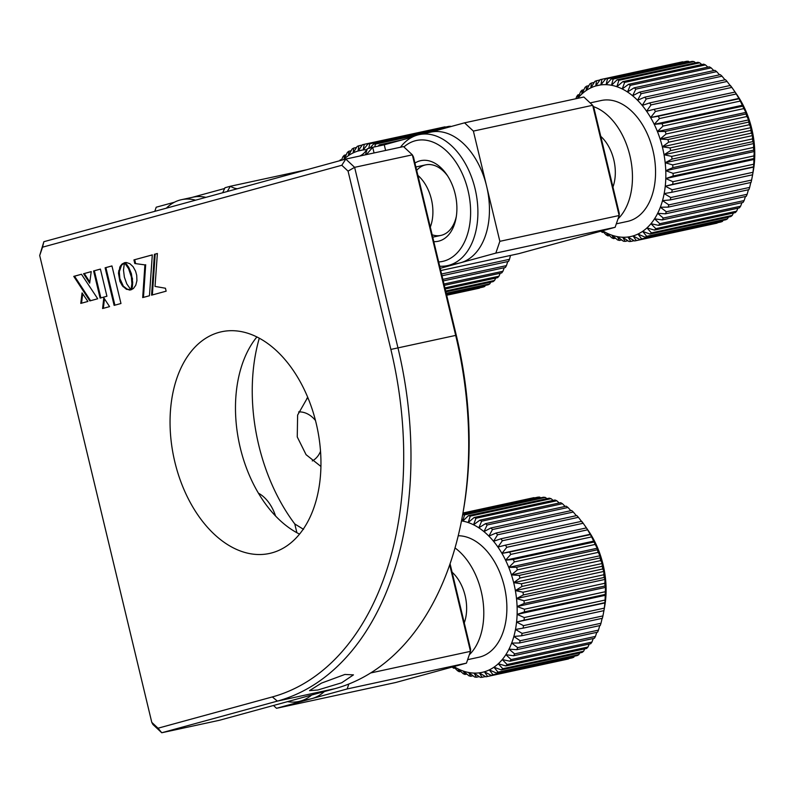 <?xml version="1.0" encoding="UTF-8"?>
<svg xmlns="http://www.w3.org/2000/svg" width="794" height="794" viewBox="0 0 794 794"><rect width="100%" height="100%" fill="white"/><g stroke="black" fill="none" stroke-linecap="round" stroke-linejoin="round"><path stroke-width="1.19" d="M412.076 137.193L384.256 144.806L385.606 150.453M440.749 270.546L518.77 253.663L615.132 227.292L619.151 215.511L499.853 241.326L495.833 253.107L440.213 268.332M499.853 241.326L473.383 131.089L464.559 122.832L429.951 132.3M384.256 144.806L372.714 147.307L374.063 152.954M366.967 154.483L365.587 154.373A36.087 23.294 77.8 0 1 365.27 154.85M359.662 156.061A30.926 19.959 -102.2 0 0 367.304 148.786L372.714 147.307L366.848 154.026M367.304 148.786L365.587 154.373M307.099 169.658L230.359 186.262A30.926 19.959 -102.2 0 0 237.366 188.744M222.687 192.763L224.96 187.741L230.359 186.262L227.292 191.503M154.79 211.343L156.2 207.214L174.382 202.242M192.257 197.349L224.613 188.496M348.844 684.021L347.167 688.954L276.501 708.298L273.493 705.479M296.887 532.724L294.782 523.961L303.546 529.35M294.782 523.961A154.651 99.816 77.8 0 1 258.775 445.265A154.651 99.816 77.8 0 1 259.291 338.204M320.925 466.455L306.077 454.684L297.254 436.938L297.621 415.073L307.735 397.337M258.447 493.213A36.087 23.294 77.8 0 1 275.558 516.011M276.501 708.298L395.799 682.483L466.455 663.139L470.475 651.358L370.669 672.955M450.069 563.76L470.614 649.333L470.475 651.358L449.702 564.832M466.455 663.139L347.167 688.954M308.34 398.806A41.238 31.472 74.7 0 0 306.861 398.251M312.28 460.927A25.775 19.671 74.7 0 0 320.528 451.32M315.486 420.512A25.775 19.671 74.7 0 0 298.613 411.937M473.383 131.089L592.681 105.284L593.813 107.398L619.29 213.487L619.151 215.511L592.681 105.284L583.848 97.017L464.559 122.832M615.132 227.292L495.833 253.107M311.705 695.018A67.014 43.253 77.8 0 1 298.822 701.479A67.014 43.253 77.8 0 1 287.527 701.638M324.349 691.564A67.014 43.253 77.8 0 1 310.365 698.978L298.822 701.479M603.976 610.447L604.72 606.209A72.165 46.578 -102.2 0 0 588.404 530.779L586.409 527.871M545.319 497.431A82.477 53.238 -102.2 0 0 543.503 497.223L462.694 514.711A82.477 53.238 77.8 0 1 464.5 514.919L545.319 497.431L546.957 498.662M470.247 516.14L551.056 498.662A82.477 53.238 -102.2 0 0 549.23 498.175L468.42 515.653A82.477 53.238 77.8 0 1 470.247 516.14L468.192 522.541A77.326 49.913 -102.2 0 0 462.803 521.112L468.42 515.653M551.056 498.662L553.14 500.399M475.973 518.244L556.793 500.756A82.477 53.238 -102.2 0 0 554.976 500.002L474.157 517.48A82.477 53.238 77.8 0 1 475.973 518.244L473.552 524.794A77.326 49.913 -102.2 0 0 468.192 522.541L474.157 517.48M556.793 500.756L559.214 502.999M481.64 521.201L562.45 503.714A82.477 53.238 -102.2 0 0 560.663 502.681L479.854 520.169A82.477 53.238 77.8 0 1 481.64 521.201L478.822 527.821A77.326 49.913 -102.2 0 0 473.552 524.794L479.854 520.169M562.45 503.714L565.139 506.433M487.169 524.973L567.978 507.485A82.477 53.238 -102.2 0 0 566.241 506.195L485.432 523.683A82.477 53.238 77.8 0 1 487.169 524.973L483.953 531.613A77.326 49.913 -102.2 0 0 478.822 527.821L485.432 523.683M567.978 507.485L570.866 510.681M492.508 529.519L573.318 512.031A82.477 53.238 -102.2 0 0 571.65 510.502L490.831 527.99A82.477 53.238 77.8 0 1 492.508 529.519L488.876 536.119A77.326 49.913 -102.2 0 0 483.953 531.613L490.831 527.99M573.318 512.031L576.325 515.663M497.59 534.799L578.409 517.311A82.477 53.238 -102.2 0 0 576.821 515.564L496.002 533.042A82.477 53.238 77.8 0 1 497.59 534.799L493.56 541.29A77.326 49.913 -102.2 0 0 488.876 536.119L496.002 533.042M578.409 517.311L582.071 522.134M502.374 540.744L583.183 523.256A82.477 53.238 -102.2 0 0 581.704 521.301L500.885 538.789A82.477 53.238 77.8 0 1 502.374 540.744L497.927 547.066A77.326 49.913 -102.2 0 0 493.56 541.29L500.885 538.789M583.183 523.256L586.438 527.911L505.431 545.15A82.477 53.238 77.8 0 1 506.79 547.294L501.947 553.388A77.326 49.913 -102.2 0 0 497.927 547.066L505.431 545.15M506.79 547.294L587.61 529.816A82.477 53.238 -102.2 0 0 586.24 527.673M587.61 529.816L590.389 534.59L509.579 552.078A82.477 53.238 77.8 0 1 510.8 554.381L505.57 560.187A77.326 49.913 -102.2 0 0 501.947 553.388L509.579 552.078M510.8 554.381L591.619 536.903A82.477 53.238 -102.2 0 0 590.389 534.59M591.619 536.903L594.101 542.004L513.281 559.482A82.477 53.238 77.8 0 1 514.363 561.924L508.756 567.382A77.326 49.913 -102.2 0 0 505.57 560.187L513.281 559.482M514.363 561.924L595.182 544.446A82.477 53.238 -102.2 0 0 594.101 542.004M595.182 544.446L597.267 548.227L597.326 549.805L516.517 567.293A82.477 53.238 77.8 0 1 517.43 569.844L511.465 574.906A77.326 49.913 -102.2 0 0 508.756 567.382L516.517 567.293M517.43 569.844L598.249 552.356A82.477 53.238 -102.2 0 0 597.326 549.805M598.249 552.356L599.976 555.75L600.046 557.924L519.226 575.412A82.477 53.238 77.8 0 1 519.981 578.042L513.678 582.667A77.326 49.913 -102.2 0 0 511.465 574.906L519.226 575.412M519.981 578.042L600.79 560.554A82.477 53.238 -102.2 0 0 600.046 557.924M600.79 560.554L602.189 563.512L602.219 566.271L521.4 583.759A82.477 53.238 77.8 0 1 521.976 586.438L515.366 590.577A77.326 49.913 -102.2 0 0 513.678 582.667L521.4 583.759M521.976 586.438L602.785 568.951A82.477 53.238 -102.2 0 0 602.219 566.271M602.785 568.951L603.877 571.432L603.817 574.747L523.008 592.235A82.477 53.238 77.8 0 1 523.395 594.944L516.507 598.567A77.326 49.913 -102.2 0 0 515.366 590.577L523.008 592.235M523.395 594.944L604.204 577.456A82.477 53.238 -102.2 0 0 603.817 574.747M604.204 577.456L605.018 579.412L604.839 583.272L524.02 600.75A82.477 53.238 77.8 0 1 524.219 603.46L517.092 606.527L524.447 609.226A82.477 53.238 77.8 0 1 524.447 611.886L517.122 614.387A77.326 49.913 -102.2 0 0 517.092 606.527A77.326 49.913 -102.2 0 0 516.507 598.567L524.02 600.75M524.219 603.46L605.038 585.972A82.477 53.238 -102.2 0 0 604.839 583.272M605.038 585.972L605.604 587.381L605.256 591.738L524.447 609.226M524.447 611.886L605.266 594.398A82.477 53.238 -102.2 0 0 605.256 591.738M605.266 594.398L605.078 600.056L524.268 617.543A82.477 53.238 77.8 0 1 524.08 620.144L516.576 622.049A77.326 49.913 -102.2 0 0 517.122 614.387L524.268 617.543M524.08 620.144L604.899 602.656A82.477 53.238 -102.2 0 0 605.078 600.056M604.899 602.656L604.303 608.144L523.484 625.632A82.477 53.238 77.8 0 1 523.117 628.133L515.485 629.444A77.326 49.913 -102.2 0 0 516.576 622.049L523.484 625.632M523.117 628.133L603.926 610.646A82.477 53.238 -102.2 0 0 604.303 608.144M603.926 610.646L602.934 615.906L522.115 633.394A82.477 53.238 77.8 0 1 521.559 635.776L513.847 636.47A77.326 49.913 -102.2 0 0 515.485 629.444L522.115 633.394M521.559 635.776L602.378 618.288A82.477 53.238 -102.2 0 0 602.934 615.906M602.12 618.347L600.989 623.26L520.169 640.738A82.477 53.238 77.8 0 1 519.435 642.981L511.673 643.071A77.326 49.913 -102.2 0 0 513.847 636.47L520.169 640.738M519.435 642.981L600.254 625.493A82.477 53.238 -102.2 0 0 600.989 623.26M599.728 625.603L598.487 630.118L517.668 647.606A82.477 53.238 77.8 0 1 516.765 649.671L509.004 649.155A77.326 49.913 -102.2 0 0 511.673 643.071L517.668 647.606M516.765 649.671L597.584 632.183A82.477 53.238 -102.2 0 0 598.487 630.118M596.77 632.361L595.46 636.411L514.651 653.899A82.477 53.238 77.8 0 1 513.579 655.765L505.857 654.673A77.326 49.913 -102.2 0 0 509.004 649.155L514.651 653.899M513.579 655.765L594.398 638.277A82.477 53.238 -102.2 0 0 595.46 636.411M593.267 638.525L591.937 642.068L511.128 659.556A82.477 53.238 77.8 0 1 509.907 661.213L502.274 659.556A77.326 49.913 -102.2 0 0 505.857 654.673L511.128 659.556M509.907 661.213L590.726 643.726A82.477 53.238 -102.2 0 0 591.937 642.068M589.247 644.043L587.967 647.031L507.148 664.518A82.477 53.238 77.8 0 1 505.798 665.938L498.285 663.754A77.326 49.913 -102.2 0 0 502.274 659.556L507.148 664.518M505.798 665.938L586.617 648.46A82.477 53.238 -102.2 0 0 587.967 647.031M584.741 648.857L583.58 651.249L502.761 668.727A82.477 53.238 77.8 0 1 501.292 669.908L493.947 667.208A77.326 49.913 -102.2 0 0 498.285 663.754L502.761 668.727M501.292 669.908L582.111 652.42A82.477 53.238 -102.2 0 0 583.58 651.249M579.789 652.916L578.826 654.663L498.017 672.151A82.477 53.238 77.8 0 1 496.439 673.054L489.293 669.898A77.326 49.913 -102.2 0 0 493.947 667.208L498.017 672.151M496.439 673.054L577.248 655.576A82.477 53.238 -102.2 0 0 578.826 654.663M574.429 656.181L573.764 657.243L492.955 674.721A82.477 53.238 77.8 0 1 491.288 675.366L484.38 671.793A77.326 49.913 -102.2 0 0 489.293 669.898L492.955 674.721M491.288 675.366L572.107 657.879A82.477 53.238 -102.2 0 0 573.764 657.243M568.693 658.623L487.635 676.448A82.477 53.238 77.8 0 1 487.02 676.587A82.477 53.238 77.8 0 1 485.898 676.806L479.268 672.855A77.326 49.913 -102.2 0 0 484.38 671.793L487.635 676.448M487.02 676.587L567.829 659.099A82.477 53.238 -102.2 0 0 568.444 658.96M467.636 659.675L478.812 657.263A61.863 39.928 -102.2 0 0 505.679 593.277A61.863 39.928 -102.2 0 0 459.111 535.771A61.863 39.928 -102.2 0 0 458.227 535.751M469.323 654.762A61.863 39.928 -102.2 0 0 482.98 600.869A61.863 39.928 -102.2 0 0 455.022 547.939M464.262 622.893A36.087 23.294 -102.2 0 0 452.094 572.196M480.33 677.361L474.008 673.094A77.326 49.913 -102.2 0 0 479.268 672.855L482.117 677.282A82.477 53.238 77.8 0 1 480.33 677.361M474.008 673.094L476.469 677.222A82.477 53.238 77.8 0 1 474.653 677.024L468.649 672.488A77.326 49.913 -102.2 0 0 474.008 673.094M468.907 675.793L463.269 671.059A77.326 49.913 -102.2 0 0 468.649 672.488L470.733 676.28A82.477 53.238 77.8 0 1 468.907 675.793M463.269 671.059L464.996 674.453A82.477 53.238 77.8 0 1 463.18 673.689L457.91 668.806A77.326 49.913 -102.2 0 0 463.269 671.059M453.9 666.583A77.326 49.913 -102.2 0 0 457.91 668.806L459.299 671.764A82.477 53.238 77.8 0 1 457.513 670.741L453.523 666.682M453.076 666.801L453.721 668.25A82.477 53.238 77.8 0 1 452.114 667.069M464.5 514.919L462.803 521.112A77.326 49.913 -102.2 0 0 461.493 520.894M516.507 598.567L605.018 579.412M517.092 606.527L605.604 587.381M517.122 614.387L605.633 595.232M516.576 622.049L605.088 602.904M485.471 676.557L482.117 677.282M479.239 676.627L476.469 677.222M473.006 675.783L470.733 676.28M466.832 674.056L464.996 674.453M460.748 671.456L459.299 671.764M454.823 668.012L453.721 668.25M462.316 521.023L462.862 520.904M534.064 497.649A82.477 53.238 -102.2 0 0 532.953 497.868L462.952 513.013L534.491 497.898M462.833 513.708L539.632 497.094A82.477 53.238 -102.2 0 0 537.846 497.173L462.882 513.39M539.632 497.094L540.734 497.828M461.751 519.584L463.309 519.246M501.947 553.388L590.458 534.233M505.57 560.187L594.081 541.032M508.756 567.382L597.267 548.227M511.465 574.906L599.976 555.75M513.678 582.667L602.189 563.512M515.366 590.577L603.877 571.432M400.464 147.237A67.014 43.253 77.8 0 1 419.143 134.633L430.685 132.141A67.014 43.253 77.8 0 1 486.623 186.213A67.014 43.253 77.8 0 1 459.031 263.142L447.488 265.633A67.014 43.253 77.8 0 1 439.707 266.218M419.143 134.633A67.014 43.253 77.8 0 1 475.07 188.704A67.014 43.253 77.8 0 1 447.488 265.633M438.685 261.96A61.863 39.928 -102.2 0 0 468.013 190.421A61.863 39.928 -102.2 0 0 403.918 146.959M414.944 163.068A41.238 26.619 77.8 0 1 446.794 174.66A41.238 26.619 77.8 0 1 455.161 193.935A41.238 26.619 77.8 0 1 456.113 217.764A41.238 26.619 77.8 0 1 433.812 241.654M432.164 234.786A36.087 23.294 -102.2 0 0 456.361 216.236M447.647 175.95A36.087 23.294 -102.2 0 0 416.691 170.353M752.643 174.601L753.397 170.363A72.165 46.578 -102.2 0 0 737.07 94.933L735.075 92.025M613.176 79.072L693.986 61.585A82.477 53.238 -102.2 0 0 692.169 61.386L611.36 78.864A82.477 53.238 77.8 0 1 613.176 79.072L611.479 85.266A77.326 49.913 -102.2 0 0 606.12 84.67A77.326 49.913 -102.2 0 0 600.86 84.898A77.326 49.913 -102.2 0 0 595.748 85.97A77.326 49.913 -102.2 0 0 590.835 87.856A77.326 49.913 -102.2 0 0 586.18 90.546A77.326 49.913 -102.2 0 0 581.843 94.01A77.326 49.913 -102.2 0 0 577.853 98.198A77.326 49.913 -102.2 0 0 577.744 98.337M693.986 61.585L695.633 62.815M618.913 80.293L699.732 62.815A82.477 53.238 -102.2 0 0 697.906 62.329L617.087 79.817A82.477 53.238 77.8 0 1 618.913 80.293L616.859 86.705A77.326 49.913 -102.2 0 0 611.479 85.266L617.087 79.817M699.732 62.815L701.807 64.552M624.65 82.397L705.459 64.91A82.477 53.238 -102.2 0 0 703.643 64.155L622.833 81.633A82.477 53.238 77.8 0 1 624.65 82.397L622.218 88.948A77.326 49.913 -102.2 0 0 616.859 86.705L622.833 81.633M705.459 64.91L707.891 67.153M630.307 85.355L711.126 67.867A82.477 53.238 -102.2 0 0 709.34 66.835L628.52 84.323A82.477 53.238 77.8 0 1 630.307 85.355L627.488 91.975A77.326 49.913 -102.2 0 0 622.218 88.948L628.52 84.323M711.126 67.867L713.816 70.587M635.835 89.127L716.654 71.639A82.477 53.238 -102.2 0 0 714.918 70.348L634.098 87.836A82.477 53.238 77.8 0 1 635.835 89.127L632.62 95.766A77.326 49.913 -102.2 0 0 627.488 91.975L634.098 87.836M716.654 71.639L719.533 74.835M641.175 93.672L721.994 76.184A82.477 53.238 -102.2 0 0 720.317 74.666L639.507 92.144A82.477 53.238 77.8 0 1 641.175 93.672L637.552 100.272A77.326 49.913 -102.2 0 0 632.62 95.766L639.507 92.144M721.994 76.184L724.991 79.817M646.266 98.952L727.076 81.464A82.477 53.238 -102.2 0 0 725.488 79.718L644.678 97.196A82.477 53.238 77.8 0 1 646.266 98.952L642.227 105.443A77.326 49.913 -102.2 0 0 637.552 100.272L644.678 97.196M727.076 81.464L730.738 86.288M651.04 104.897L731.86 87.409A82.477 53.238 -102.2 0 0 730.371 85.454L649.561 102.942A82.477 53.238 77.8 0 1 651.04 104.897L646.594 111.22A77.326 49.913 -102.2 0 0 642.227 105.443L649.561 102.942M731.86 87.409L735.105 92.064L654.097 109.314A82.477 53.238 77.8 0 1 655.457 111.448L650.614 117.542A77.326 49.913 -102.2 0 0 646.594 111.22L654.097 109.314M655.457 111.448L736.276 93.97A82.477 53.238 -102.2 0 0 734.916 91.826M736.276 93.97L739.055 98.744L658.246 116.232A82.477 53.238 77.8 0 1 659.477 118.534L654.236 124.34A77.326 49.913 -102.2 0 0 650.614 117.542L658.246 116.232M659.477 118.534L740.286 101.056A82.477 53.238 -102.2 0 0 739.055 98.744M740.286 101.056L742.767 106.158L661.958 123.636A82.477 53.238 77.8 0 1 663.03 126.077L657.422 131.536A77.326 49.913 -102.2 0 0 654.236 124.34L661.958 123.636M663.03 126.077L743.849 108.599A82.477 53.238 -102.2 0 0 742.767 106.158M743.849 108.599L745.933 112.391L746.003 113.959L665.183 131.447A82.477 53.238 77.8 0 1 666.106 133.997L660.132 139.059A77.326 49.913 -102.2 0 0 657.422 131.536L665.183 131.447M666.106 133.997L746.916 116.51A82.477 53.238 -102.2 0 0 746.003 113.959M746.916 116.51L748.643 119.904L748.712 122.078L667.903 139.565A82.477 53.238 77.8 0 1 668.647 142.195L662.345 146.821A77.326 49.913 -102.2 0 0 660.132 139.059L667.903 139.565M668.647 142.195L749.467 124.708A82.477 53.238 -102.2 0 0 748.712 122.078M749.467 124.708L750.856 127.665L750.886 130.424L670.067 147.912A82.477 53.238 77.8 0 1 670.642 150.592L664.032 154.731A77.326 49.913 -102.2 0 0 662.345 146.821L670.067 147.912M670.642 150.592L751.461 133.104A82.477 53.238 -102.2 0 0 750.886 130.424M751.461 133.104L752.543 135.585L752.484 138.9L671.674 156.388A82.477 53.238 77.8 0 1 672.061 159.098L665.174 162.72A77.326 49.913 -102.2 0 0 664.032 154.731L671.674 156.388M672.061 159.098L752.881 141.61A82.477 53.238 -102.2 0 0 752.484 138.9M752.881 141.61L753.685 143.565L753.506 147.426L672.697 164.914A82.477 53.238 77.8 0 1 672.895 167.613L665.769 170.68L673.114 173.38A82.477 53.238 77.8 0 1 673.123 176.04L665.789 178.541A77.326 49.913 -102.2 0 0 665.769 170.68A77.326 49.913 -102.2 0 0 665.174 162.72L672.697 164.914M672.895 167.613L753.705 150.126A82.477 53.238 -102.2 0 0 753.506 147.426M753.705 150.126L754.28 151.535L753.933 155.892L673.114 173.38M673.123 176.04L753.933 158.552A82.477 53.238 -102.2 0 0 753.933 155.892M753.933 158.552L753.744 164.209L672.935 181.697A82.477 53.238 77.8 0 1 672.756 184.297L665.253 186.203A77.326 49.913 -102.2 0 0 665.789 178.541L672.935 181.697M672.756 184.297L753.566 166.809A82.477 53.238 -102.2 0 0 753.744 164.209M753.566 166.809L752.97 172.298L672.161 189.786A82.477 53.238 77.8 0 1 671.784 192.287L664.151 193.597A77.326 49.913 -102.2 0 0 665.253 186.203L672.161 189.786M671.784 192.287L752.603 174.799A82.477 53.238 -102.2 0 0 752.97 172.298M752.603 174.799L751.6 180.059L670.791 197.547A82.477 53.238 77.8 0 1 670.235 199.929L662.514 200.624A77.326 49.913 -102.2 0 0 664.151 193.597L670.791 197.547M670.235 199.929L751.045 182.441A82.477 53.238 -102.2 0 0 751.6 180.059M750.796 182.501L749.655 187.414L668.846 204.892A82.477 53.238 77.8 0 1 668.111 207.135L660.34 207.224A77.326 49.913 -102.2 0 0 662.514 200.624L668.846 204.892M668.111 207.135L748.921 189.647A82.477 53.238 -102.2 0 0 749.655 187.414M748.405 189.756L747.154 194.272L666.345 211.76A82.477 53.238 77.8 0 1 665.441 213.824L657.67 213.318A77.326 49.913 -102.2 0 0 660.34 207.224L666.345 211.76M665.441 213.824L746.251 196.336A82.477 53.238 -102.2 0 0 747.154 194.272M745.437 196.515L744.127 200.564L663.318 218.052A82.477 53.238 77.8 0 1 662.246 219.918L654.524 218.826A77.326 49.913 -102.2 0 0 657.67 213.318L663.318 218.052M662.246 219.918L743.065 202.43A82.477 53.238 -102.2 0 0 744.127 200.564M741.933 202.678L740.613 206.222L659.794 223.71A82.477 53.238 77.8 0 1 658.583 225.367L650.941 223.71A77.326 49.913 -102.2 0 0 654.524 218.826L659.794 223.71M658.583 225.367L739.393 207.879A82.477 53.238 -102.2 0 0 740.613 206.222M737.914 208.197L736.634 211.184L655.824 228.672A82.477 53.238 77.8 0 1 654.474 230.091L646.961 227.908A77.326 49.913 -102.2 0 0 650.941 223.71L655.824 228.672M654.474 230.091L735.284 212.613A82.477 53.238 -102.2 0 0 736.634 211.184M733.408 213.01L732.247 215.402L651.437 232.89A82.477 53.238 77.8 0 1 649.958 234.061L642.614 231.362A77.326 49.913 -102.2 0 0 646.961 227.908L651.437 232.89M649.958 234.061L730.778 216.573A82.477 53.238 -102.2 0 0 732.247 215.402M728.465 217.07L727.503 218.816L646.683 236.304A82.477 53.238 77.8 0 1 645.105 237.208L637.959 234.051A77.326 49.913 -102.2 0 0 642.614 231.362L646.683 236.304M645.105 237.208L725.924 219.73A82.477 53.238 -102.2 0 0 727.503 218.816M723.096 220.335L722.441 221.397L641.621 238.885A82.477 53.238 77.8 0 1 639.954 239.52L633.056 235.947A77.326 49.913 -102.2 0 0 637.959 234.051L641.621 238.885M639.954 239.52L720.773 222.032A82.477 53.238 -102.2 0 0 722.441 221.397M717.359 222.777L636.302 240.602A82.477 53.238 77.8 0 1 635.686 240.741A82.477 53.238 77.8 0 1 634.575 240.959L627.935 237.009A77.326 49.913 -102.2 0 0 633.056 235.947L636.302 240.602M635.686 240.741L716.506 223.253A82.477 53.238 -102.2 0 0 717.121 223.114M616.313 223.829L627.478 221.417A61.863 39.928 -102.2 0 0 654.355 157.43A61.863 39.928 -102.2 0 0 607.777 99.925A61.863 39.928 -102.2 0 0 601.316 100.491L590.15 102.912M617.99 218.916A61.863 39.928 -102.2 0 0 630.277 157.262A61.863 39.928 -102.2 0 0 593.376 106.585M612.938 187.047A36.087 23.294 -102.2 0 0 600.77 136.35M629.007 241.515L622.675 237.247A77.326 49.913 -102.2 0 0 627.935 237.009L630.793 241.436A82.477 53.238 77.8 0 1 629.007 241.515M622.675 237.247L625.136 241.376A82.477 53.238 77.8 0 1 623.32 241.178L617.325 236.642A77.326 49.913 -102.2 0 0 622.675 237.247M617.583 239.947L611.936 235.213A77.326 49.913 -102.2 0 0 617.325 236.642L619.409 240.433A82.477 53.238 77.8 0 1 617.583 239.947M611.936 235.213L613.663 238.607A82.477 53.238 77.8 0 1 611.846 237.843L606.576 232.97A77.326 49.913 -102.2 0 0 611.936 235.213M602.567 230.736A77.326 49.913 -102.2 0 0 606.576 232.97L607.976 235.917A82.477 53.238 77.8 0 1 606.189 234.895L602.189 230.836M601.753 230.955L602.398 232.404A82.477 53.238 77.8 0 1 600.79 231.223M575.868 98.744L576.702 96.531A82.477 53.238 77.8 0 1 577.913 94.883L577.853 98.198L580.672 91.568A82.477 53.238 77.8 0 1 582.022 90.149L581.843 94.01L585.059 87.36A82.477 53.238 77.8 0 1 586.528 86.189L586.18 90.546L589.813 83.946A82.477 53.238 77.8 0 1 591.391 83.033L590.835 87.856L594.875 81.365A82.477 53.238 77.8 0 1 596.532 80.72L595.748 85.97L600.195 79.648A82.477 53.238 77.8 0 1 600.81 79.509A82.477 53.238 77.8 0 1 601.921 79.281L600.86 84.898L605.703 78.814A82.477 53.238 77.8 0 1 607.489 78.735L606.12 84.67L611.36 78.864M665.174 162.72L753.685 143.565M665.769 170.68L754.28 151.535M665.789 178.541L754.3 159.395M665.253 186.203L753.764 167.058M634.148 240.711L630.793 241.436M627.905 240.781L625.136 241.376M621.682 239.937L619.409 240.433M615.499 238.21L613.663 238.607M609.425 235.61L607.976 235.917M603.5 232.166L602.398 232.404M577.913 94.883L579.392 94.555M582.022 90.149L583.898 89.742M586.528 86.189L588.85 85.683M591.391 83.033L594.21 82.427M596.532 80.72L599.946 79.986M595.748 85.97L600.869 84.859M601.921 79.281L682.741 61.803A82.477 53.238 -102.2 0 0 681.619 62.021L600.81 79.509M607.489 78.735L688.309 61.247A82.477 53.238 -102.2 0 0 686.522 61.327L605.703 78.814M688.309 61.247L689.4 61.982M650.614 117.542L739.125 98.387M654.236 124.34L742.747 105.185M657.422 131.536L745.933 112.391M660.132 139.059L748.643 119.904M662.345 146.821L750.856 127.665M664.032 154.731L752.543 135.585M417.912 175.424A36.087 23.294 77.8 0 1 431.291 198.877A36.087 23.294 77.8 0 1 430.308 227.084M317.828 690.006L309.531 690.631L321.491 683.108L344.904 674.453L353.459 674.87L341.688 682.78L317.828 690.006M174.839 461.949A113.413 73.197 77.8 0 1 221.526 331.763A113.413 73.197 77.8 0 1 316.171 423.271A113.413 73.197 77.8 0 1 269.484 553.458A113.413 73.197 77.8 0 1 174.839 461.949M299.546 534.114A113.413 73.197 77.8 0 1 240.264 447.796A113.413 73.197 77.8 0 1 256.889 336.954M135.248 263.419A20.624 13.309 77.8 0 1 135.466 262.874M111.944 265.93L105.116 267.796L114.138 305.382L120.966 303.507L111.944 265.93M111.954 265.97L105.116 267.796M105.88 267.628L114.892 305.174M126.296 262.506L124.469 262.715L128.588 268.68L131.357 276.947L131.903 283.686L130.99 289.77L133.422 288.52L135.774 285.225L136.925 280.649L136.707 275.29L135.585 271.211L133.114 266.715L129.888 263.697L126.296 262.506M125.254 262.566L128.817 267.479L131.377 273.662L132.687 282.336L132.419 286.535L131.655 286.703M132.618 284.619L131.854 284.788M132.419 286.535L131.774 289.542M128.271 266.546L127.506 266.705M127.239 264.968L126.464 265.136M91.231 271.637L84.303 273.533L89.821 282.019M83.539 273.702L89.672 283.13L91.231 271.598L84.303 273.533M74.537 276.213L73.763 276.372L89.841 300.916L97.712 298.762L81.474 274.267L74.537 276.213L90.585 300.708M81.474 274.267L73.763 276.372M82.695 293.83L81.554 303.179M87.916 301.442L82.06 292.907L80.78 303.397L87.916 301.442M104.461 298.782L103.369 308.33M103.816 297.81L102.595 308.538L109.572 306.623L103.816 297.81M100.401 269.087L93.593 270.952L100.113 298.107L106.922 296.241L100.401 269.087M100.411 269.126L93.593 270.952M94.357 270.784L100.868 297.899M154.413 254.298L151.575 295.16L166.145 291.17L165.45 288.242L155.029 286.416L157.381 253.494L154.413 254.298L155.187 254.14L152.349 294.951M157.381 253.534L155.187 254.14M134.801 263.519L144.905 264.888L142.692 297.591L149.451 295.745L152.299 254.884L133.938 259.906L134.801 263.519L144.905 264.888M152.299 254.924L133.938 259.906M145.679 264.72L143.466 297.383M134.712 259.737L135.576 263.35M122.345 285.79L126.425 289.304L130.941 289.85L126.802 283.905L124.38 277.185L123.487 270.079L124.41 262.804L122.008 264.055L120.162 266.377L118.465 273.186L119.884 281.324L122.345 285.79L123.854 286.535L123.09 286.703M124.39 262.854L121.482 265.335L119.318 271.737L118.544 271.905M119.477 270.506L118.713 270.675M120.45 267.171L119.686 267.34M120.926 266.208L120.162 266.377M123.854 286.535L127.189 289.135L130.921 289.82M124.995 263.31L125.174 262.635L124.559 262.814M119.318 271.737L119.825 278.476L123.11 285.632M130.802 289.84L130.037 290.009M129.898 289.86L129.124 290.028M151.783 722.371L158.026 728.207L272.332 696.934A304.142 196.317 -102.2 0 0 390.866 349.429L348.06 171.117L341.807 165.271L42.539 247.182L39.7 255.509L151.783 722.371L152.914 724.485L161.748 732.753L158.026 728.207M42.539 247.182L43.859 241.704L345.787 159.068L354.62 167.335L397.923 347.722A309.303 199.641 77.8 0 1 277.384 701.112L161.748 732.753L219.472 720.267L335.108 688.616A309.303 199.641 -102.2 0 0 462.793 513.926A309.303 199.641 -102.2 0 0 455.647 335.227L412.344 154.84L354.62 167.335L348.06 171.117M39.7 255.509L43.859 241.704M390.866 349.429L456.282 335.276L413.476 156.964L412.344 154.84L403.511 146.582L345.787 159.068L341.807 165.271M456.282 335.276A304.142 196.317 77.8 0 1 463.309 510.989L462.793 513.926M166.353 208.177A67.014 43.253 77.8 0 1 181.459 199.691A67.014 43.253 77.8 0 1 195.602 200.167M181.459 199.691L193.002 197.19A67.014 43.253 77.8 0 1 205.884 197.359M364.238 144.339L445.047 126.851A82.477 53.238 -102.2 0 0 443.925 127.07L363.116 144.558A82.477 53.238 77.8 0 1 364.238 144.339L363.166 149.947A77.326 49.913 -102.2 0 0 358.054 151.019A77.326 49.913 -102.2 0 0 353.141 152.905A77.326 49.913 -102.2 0 0 348.497 155.594A77.326 49.913 -102.2 0 0 344.149 159.058A77.326 49.913 -102.2 0 0 343.465 159.703M369.796 143.783L450.615 126.296A82.477 53.238 -102.2 0 0 448.828 126.375L368.019 143.863A82.477 53.238 77.8 0 1 369.796 143.783L368.734 148.389M339.604 160.765A82.477 53.238 77.8 0 1 340.219 159.931L340.209 160.596M341.43 160.259L342.978 156.626A82.477 53.238 77.8 0 1 344.338 155.197L344.149 159.058L347.365 152.408A82.477 53.238 77.8 0 1 348.844 151.237L348.497 155.594L352.119 148.994A82.477 53.238 77.8 0 1 353.697 148.081L353.141 152.905L357.181 146.414A82.477 53.238 77.8 0 1 358.848 145.778L358.054 151.019L362.501 144.697A82.477 53.238 77.8 0 1 363.116 144.558M366.749 149.699A77.326 49.913 -102.2 0 0 363.166 149.947L368.019 143.863M369.915 148.071L373.666 143.912A82.477 53.238 77.8 0 1 375.483 144.121L374.718 146.87M378.073 146.146L379.393 144.865A82.477 53.238 77.8 0 1 381.219 145.352L381.18 145.471M340.219 159.931L341.708 159.614M344.338 155.197L346.204 154.79M348.844 151.237L351.156 150.731M353.697 148.081L356.516 147.476M358.848 145.778L362.263 145.034M358.054 151.019L363.176 149.907M439.717 129.63L373.666 143.912M375.483 144.121L417.753 134.97M401.585 140.062L379.393 144.865M381.219 145.352L386.221 144.27M510.532 255.45L509.47 259.32L441.573 274.009M442 275.786L508.557 261.385A82.477 53.238 -102.2 0 0 509.47 259.32M507.753 261.563L506.443 265.613L442.863 279.369M443.241 280.927L505.371 267.489A82.477 53.238 -102.2 0 0 506.443 265.613M504.24 267.727L502.92 271.27L443.985 284.024M444.303 285.354L501.709 272.928A82.477 53.238 -102.2 0 0 502.92 271.27M500.22 273.245L498.95 276.233L444.918 287.924M445.176 288.996L497.59 277.662A82.477 53.238 -102.2 0 0 498.95 276.233M495.724 278.069L494.563 280.451L445.662 291.031M445.861 291.845L493.084 281.622A82.477 53.238 -102.2 0 0 494.563 280.451M490.771 282.128L489.809 283.865L446.208 293.294M446.337 293.84L488.231 284.778A82.477 53.238 -102.2 0 0 489.809 283.865M485.412 285.383L484.747 286.445L446.546 294.713M446.615 294.981L483.08 287.081A82.477 53.238 -102.2 0 0 484.747 286.445M479.665 287.825L446.675 295.249L478.812 288.301A82.477 53.238 -102.2 0 0 479.427 288.162M335.108 688.616L277.384 701.112L272.332 696.934M415.887 166.988L425.683 164.864M432.74 237.178L440.948 235.401M132.509 279.389L132.33 278.039"/></g></svg>
